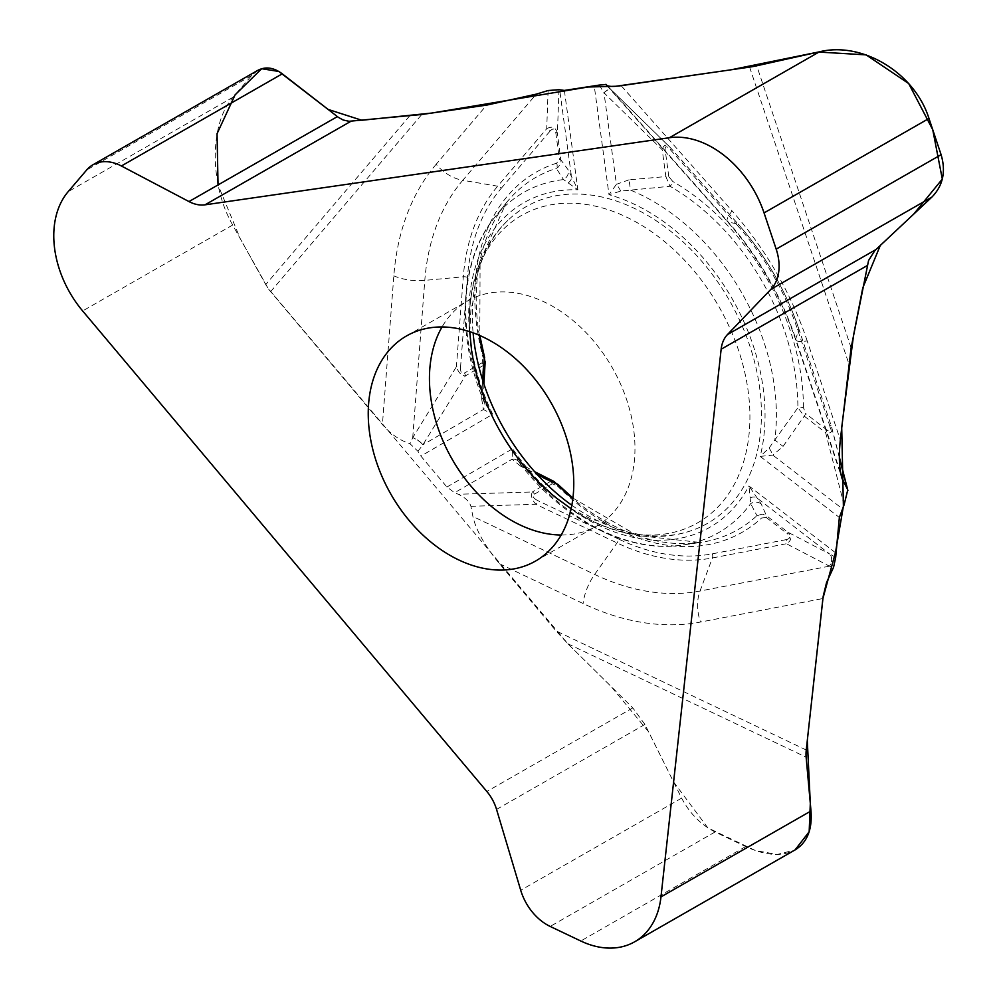 <?xml version="1.0" encoding="UTF-8"?>
<svg xmlns="http://www.w3.org/2000/svg" width="998" height="998" viewBox="0 0 998 998"><rect width="100%" height="100%" fill="white"/><g stroke="black" fill="none" stroke-linecap="round" stroke-linejoin="round"><path stroke-width="0.75" stroke-dasharray="4.99 3.74" d="M257.584 70.484L251.583 75.549L233.095 97.205C209.505 123.428 209.306 184.368 232.684 225.024L265.73 284.58A34.144 23.266 40.5 0 0 270.633 291.641L382.421 424.562C390.592 434.018 399.774 440.392 409.966 443.711L417.95 451.283L420.894 456.098L446.917 487.024L454.601 492.725L458.294 494.26C465.193 497.503 469.397 501.507 470.906 506.298L472.915 516.49C476.021 530.262 484.878 546.018 499.487 563.733L555.961 630.861L567.862 643.772L632.807 707.906L644.908 724.448L681.634 798.126C689.73 813.432 700.883 824.722 715.079 831.983L745.693 846.554C765.641 855.735 782.083 856.858 795.044 849.934L777.367 854.438L755.424 850.558L707.844 827.866L673.55 781.896L648.513 731.684L610.938 686.312L567.949 643.86L268.05 288.272L240.293 238.734L218.038 184.929M571.842 505.262A182.484 129.715 -119.8 0 0 691.402 530.637A182.484 129.715 -119.8 0 0 760.401 433.294A182.484 129.715 -119.8 0 0 678.153 237.487A182.484 129.715 -119.8 0 0 511.712 216.878A182.484 129.715 -119.8 0 0 473.364 296.656A182.484 129.715 -119.8 0 0 473.089 332.833M844.096 504.851L825.62 432.633C830.598 433.905 832.631 432.134 831.721 427.344L831.209 425.759A4.553 0.861 -18.5 0 0 831.209 425.61A4.553 0.861 -18.5 0 0 829.675 425.472C831.197 430.687 830.336 432.234 827.093 430.088A4.553 1.622 -52.4 0 1 825.62 432.633L804.226 416.141L797.901 407.708A203.056 144.336 -119.8 0 0 669.982 186.264A4.553 2.033 120 0 0 672.764 181.474L668.797 176.571A4.553 1.584 -7.7 0 0 665.853 176.584L669.982 186.264L620.731 191.08L609.005 194.697A187.038 132.946 60.2 0 1 760.177 456.385L772.839 455.113L783.068 446.38L804.226 416.141A4.553 1.622 127.6 0 0 805.71 413.596L803.44 407.708A4.553 2.008 -0.1 0 0 797.901 407.708L769.121 447.99L760.177 456.385L839.355 517.463M750.209 497.827A9.331 6.075 -41.3 0 1 756.671 497.728L829.588 553.977L787.846 532.196L766.452 515.692L761.212 503.978L748.949 485.964L750.683 503.603L756.933 515.679A4.553 3.156 -132.8 0 1 761.586 518.012L766.277 517.5A4.553 1.622 127.6 0 0 766.452 515.692L762.41 514.12L756.933 515.679A203.056 144.336 60.2 0 1 700.284 542.475A203.056 144.336 60.2 0 1 572.852 498.663M835.688 557.283L829.65 554.015A9.331 7.759 -62.6 0 1 829.425 566.178L833.567 567.263M470.906 506.298L535.864 504.289L617.051 542.937A221.232 157.247 -119.8 0 0 712.422 557.957L786.436 543.735A4.553 3.106 -100.9 0 0 786.374 539.606C790.266 538.571 790.703 536.699 787.672 533.992A4.553 1.622 -52.4 0 0 787.846 532.196C792.237 536.674 791.776 540.517 786.436 543.735L829.375 566.14A9.331 7.759 -62.4 0 0 829.588 553.977M835.488 552.717L748.949 485.964A187.038 132.946 60.2 0 1 512.61 448.751L518.199 461.301L524.998 468.074A9.331 4.266 119.7 0 0 523.725 465.654A9.331 4.266 119.7 0 0 520.469 466.066L550.123 481.635L532.371 491.977A4.553 3.206 59.8 0 1 534.479 494.135C532.071 495.981 533.044 498.064 537.398 500.41A4.553 2.233 115.5 0 1 535.864 504.289C531.772 499.586 530.599 495.482 532.371 491.977L458.294 494.26M553.952 481.448L557.695 484.205A4.553 1.16 134.7 0 1 557.271 485.851L552.231 483.793A4.553 3.206 -120.2 0 0 550.123 481.635L553.69 481.36M446.917 487.024L512.61 448.751L512.111 459.23A9.331 6.811 -35.8 0 1 518.199 461.301L518.386 461.563C561.999 519.908 628.029 553.665 682.158 545.083A196.057 139.358 60.2 0 1 524.998 468.074L537.323 474.636M629.089 179.802L616.427 184.306L604.002 92.814L662.21 149.75L665.853 176.584L629.089 179.802L630.449 190.119A196.057 139.358 60.2 0 1 774.797 440.018L783.068 446.38M769.121 447.99A9.331 1.609 -116.3 0 1 772.839 455.113L842.162 508.581M761.212 503.978A9.331 8.583 -27.4 0 0 750.683 503.603A196.057 139.358 60.2 0 1 682.158 545.083L700.284 542.475L637.086 535.439L572.927 498.102M564.381 90.431L577.867 189.795L568.448 170.259L561.051 160.079A4.553 1.584 -7.7 0 0 559.404 159.356L556.635 163.185A4.553 3.169 -107.6 0 1 556.323 168.375L563.521 179.59L577.867 189.795A187.038 132.946 -119.8 0 0 492.7 414.27L420.894 456.098M620.731 191.08A9.331 1.609 -123.8 0 0 616.427 184.306L609.005 194.697L594.272 86.115M599.249 85.08L603.952 92.739A9.331 2.545 134.4 0 1 610.764 89.296A9.331 2.545 134.4 0 1 610.988 89.658L606.984 85.504M558.992 89.683L557.408 133.245C555.724 127.208 552.156 125.698 546.717 128.73A4.553 3.106 -139.5 0 1 550.272 130.863C553.104 127.981 554.938 128.53 555.761 132.509A4.553 1.584 172.3 0 1 557.408 133.245L561.051 162.25L558.481 166.928L556.323 168.375A203.056 144.336 -119.8 0 0 505.998 203.218A203.056 144.336 -119.8 0 0 479.302 335.291M670.431 149.775L737.547 225.536A4.553 0.898 138.5 0 0 738.171 224.101L671.055 148.353A4.553 0.898 138.5 0 1 670.431 149.775C666.676 145.858 664.918 145.845 665.155 149.737A4.553 1.584 172.3 0 0 662.21 149.75C663.595 144.785 666.14 143.887 669.845 147.068L611.063 89.733A9.331 2.557 134.4 0 0 610.851 89.383L671.055 148.353A4.553 0.898 138.5 0 0 670.93 148.29L738.046 224.039L728.328 222.105A34.144 6.737 -41.5 0 1 727.38 221.606A34.144 6.737 -41.5 0 1 732.095 210.902L621.155 85.678M482.67 380.151L482.184 393.948L484.641 403.192L492.7 414.27L483.406 409.542A9.331 6.849 155.8 0 0 484.641 403.192M485.128 362.349L484.616 357.683A4.553 1.135 -14.8 0 0 482.995 357.259L482.271 362.673A4.553 3.206 -120.2 0 1 483.082 365.58L481.685 398.938A9.331 4.329 -179.6 0 0 483.656 396.306A9.331 4.329 -179.6 0 0 482.184 393.948A196.057 139.358 60.2 0 1 494.571 217.539A196.057 139.358 60.2 0 1 563.521 179.59A9.331 8.62 147.4 0 0 568.448 170.259M568.249 182.821A9.331 6.125 161.3 0 0 571.555 177.245L559.741 90.269M604.002 92.814A9.331 2.557 134.4 0 1 610.851 89.383L607.096 85.566M417.95 451.283L422.853 444.846A9.331 2.769 31.5 0 0 412.723 437.673L409.966 443.711M460.54 367.351L467.438 277.394A217.502 154.603 60.2 0 1 501.233 188.323A4.553 3.106 40.5 0 0 497.69 186.189A221.232 157.247 -119.8 0 0 463.309 276.783L456.41 366.753A4.553 2.208 4.4 0 1 460.54 367.351C460.402 372.316 461.725 374.2 464.519 373.015A4.553 3.206 59.8 0 1 465.33 375.922C461.425 375.722 458.456 372.666 456.41 366.753L412.785 437.586A9.331 2.757 31.6 0 1 422.915 444.784L465.33 375.922L483.082 365.58L485.09 362.623M561.188 535.015A129.74 92.215 -119.8 0 0 596.679 526.058A129.74 92.215 -119.8 0 0 634.241 462.037A129.74 92.215 -119.8 0 0 582.021 328.579A129.74 92.215 -119.8 0 0 467.738 300.885A129.74 92.215 -119.8 0 0 442.039 326.97M644.908 724.448L496.555 809.415M681.634 798.126L520.719 890.266M632.807 707.906L486.849 791.489M232.684 225.024L82.647 310.952M745.693 846.554L580.774 941.002M715.079 831.983L550.172 926.431M233.095 97.205L68.176 191.653M251.583 75.549L86.664 169.984M499.487 563.733L583.119 603.541A272.392 193.612 -119.8 0 0 700.546 622.028L822.901 598.538M786.374 539.606L712.36 553.815A217.502 154.603 60.2 0 1 618.585 539.057A4.553 2.233 -64.5 0 1 617.051 542.937L594.646 574.436A34.144 16.779 115.5 0 0 583.119 603.541M829.425 566.178L700.022 591.016A244.423 173.739 60.2 0 1 594.646 574.436L472.915 516.49M806.259 750.009L555.961 630.861M839.355 457.62L831.209 425.759L799.049 329.639L795.718 338.784L840.753 473.351M567.862 643.772L806.135 757.195M610.988 89.658L728.328 222.105A244.423 173.739 60.2 0 1 795.718 338.784A34.144 6.499 161.5 0 0 795.668 339.819A34.144 6.499 161.5 0 0 807.207 340.929L840.328 439.931M712.36 553.815A4.553 3.106 -100.9 0 1 712.422 557.957L700.022 591.016A34.144 23.328 79.1 0 0 700.546 622.028M766.277 517.5L787.672 533.992M618.585 539.057L537.398 500.41M534.479 494.135L552.231 483.793M557.271 485.851A207.459 147.454 -119.8 0 0 761.586 518.012M520.469 466.066L512.111 459.23L454.601 492.725M691.402 530.637C676.432 535.701 660.639 537.498 644.022 536.013C613.246 532.92 583.917 520.17 556.011 497.777A177.12 125.898 -119.8 0 0 748.924 435.44A177.12 125.898 -119.8 0 0 605.537 208.869A177.12 125.898 -119.8 0 0 471.543 350.273C466.34 314.869 470.195 283.12 483.107 255.014C490.23 239.932 499.761 227.22 511.712 216.878M807.207 340.929A272.392 193.612 -119.8 0 0 732.095 210.902M749.598 67.115L848.737 363.422M548.114 90.531L546.717 128.73L497.69 186.189L462.773 180.289L536.288 94.136M851.119 347.84L756.734 65.781M412.723 437.673L424.799 280.388A244.423 173.739 60.2 0 1 462.773 180.289A34.144 23.266 40.5 0 1 436.151 164.308L486.662 105.114M668.797 176.571L665.155 149.737M737.547 225.536A217.502 154.603 60.2 0 1 797.514 329.352L829.675 425.472M827.093 430.088L805.71 413.596M803.44 407.708A207.459 147.454 -119.8 0 0 672.764 181.474M799.049 329.639A221.232 157.247 -119.8 0 0 738.046 224.039A4.553 0.898 138.5 0 1 738.171 224.101C765.466 255.164 785.763 290.293 799.061 329.502A4.553 0.861 161.5 0 1 799.049 329.639M797.514 329.352A4.553 0.861 161.5 0 1 799.061 329.502L831.708 427.294M436.151 164.308A272.392 193.612 -119.8 0 0 393.836 275.847L382.421 424.562M270.633 291.641L421.792 114.483M481.685 398.938L483.406 409.542L422.915 444.784M409.629 115.943L265.73 284.58M467.438 277.394A4.553 2.208 4.4 0 0 463.309 276.783L424.799 280.388A34.144 16.592 -175.6 0 1 393.836 275.847M482.271 362.673L464.519 373.015M501.233 188.323L550.272 130.863M555.761 132.509L559.404 159.356M556.635 163.185A207.459 147.454 -119.8 0 0 482.995 357.259M535.477 561.101L596.679 526.058L605.911 522.815L591.415 519.21L571.143 508.718M406.535 335.939L467.738 300.885L475.198 294.572L470.969 308.893L469.771 331.685M606.609 85.304L727.38 221.606C757.981 256.436 780.735 295.845 795.668 339.819L842.125 478.691M831.721 427.344L839.355 457.159M518.374 461.538L523.725 465.654L534.654 471.692M484.504 402.88C455.437 335.316 459.442 260.253 494.571 217.539L505.998 203.218L480.088 261.276L479.813 335.515M483.905 383.956L483.656 396.306L484.529 402.942"/><path stroke-width="1.5" d="M430.587 327.731A129.74 92.215 -119.8 0 0 406.535 335.939A129.74 92.215 -119.8 0 0 390.979 494.347A129.74 92.215 -119.8 0 0 535.477 561.101A129.74 92.215 -119.8 0 0 573.039 497.091A129.74 92.215 -119.8 0 0 430.587 327.731M496.555 809.415L520.719 890.266A45.521 32.36 -119.8 0 0 550.172 926.431L580.774 941.002A91.043 64.72 -119.8 0 0 634.616 941.813A91.043 64.72 -119.8 0 0 660.975 896.89L721.142 349.238A36.415 25.886 60.2 0 1 727.48 334.567L770.918 289.308A45.521 32.36 -119.8 0 0 776.182 249.138L764.056 212.898A91.043 64.72 -119.8 0 0 669.396 137.724L205.014 204.827A36.415 25.886 60.2 0 1 188.984 201.571L121.382 165.98A45.521 32.36 -119.8 0 0 92.901 164.795A45.521 32.36 -119.8 0 0 86.664 169.984L68.176 191.653A91.043 64.72 -119.8 0 0 82.647 310.952L486.849 791.489A36.415 25.886 60.2 0 1 496.555 809.415M218.038 184.929L217.053 133.72L235.091 94.86L261.688 68.725L278.829 71.469L328.068 109.406L361.825 120.259L431.672 113.061L588.109 87.001L615.828 86.277L731.097 69.798L818.385 52.033L866.114 54.865L908.704 83.558L932.743 129.728L942.312 179.079L913.632 214.196L880.298 245.433L862.759 287.948L853.515 335.49L841.713 427.344L843.397 506.198L835.538 552.231L822.901 598.538L807.295 740.479L810.314 803.452L809.166 831.758L795.032 849.947C807.083 842.611 812.397 829.612 811 810.975L806.135 757.195A34.144 16.779 -64.5 0 1 806.259 750.009L823.188 596.317L826.569 582.495L833.567 567.263L835.688 557.283L839.355 517.463L844.096 504.851L847.751 489.956M839.355 457.62L847.402 489.07L842.125 478.691C839.206 469.422 838.607 456.498 840.328 439.931L851.119 347.84L868.572 260.478L874.897 250.523L931.82 197.155C942.985 185.74 946.079 171.581 941.102 154.69L928.976 118.463C914.729 72.941 862.497 41.18 819.42 51.809L756.734 65.781A34.144 6.499 161.5 0 1 749.598 67.115L621.155 85.678C612.934 86.826 608.007 86.614 606.385 85.03M257.584 70.484C265.431 66.292 273.664 67.402 282.284 73.827L338.297 117.315L343.15 119.997L349.038 121.294L421.792 114.483L486.662 105.114L536.288 94.136L548.114 90.531L558.992 89.683L564.381 90.431L599.249 85.08L606.098 84.556L606.984 85.504M473.089 332.833A182.484 129.715 -119.8 0 0 571.842 505.262M572.927 498.102L557.695 484.205A4.553 1.16 134.7 0 0 556.946 484.192L537.323 474.636M554.065 481.535L556.946 484.192A203.056 144.336 60.2 0 0 572.852 498.663M485.128 362.199L484.242 358.332L482.67 380.151M479.302 335.291A203.056 144.336 -119.8 0 0 484.242 358.332A4.553 1.135 -14.8 0 0 484.616 357.683L479.813 335.515M442.039 326.97A129.74 92.215 -119.8 0 0 452.181 459.292A129.74 92.215 -119.8 0 0 561.188 535.015M811 810.975L660.975 896.89M867.1 265.655L721.142 349.238M875.832 249.612L727.48 334.567M931.82 197.155L770.918 289.308M819.42 51.809L669.396 137.724M350.972 121.245L205.014 204.827M928.976 118.463L764.056 212.898M941.102 154.69L776.182 249.138M337.349 116.616L188.984 201.571M282.284 73.827L121.382 165.98M840.753 473.351L843.934 482.882M469.771 331.685L471.543 350.273A177.12 125.898 -119.8 0 0 556.011 497.777L571.143 508.718M795.044 849.934L634.616 941.813M256.898 70.87L92.901 164.795M839.355 457.159L847.901 490.579M534.654 471.692L554.526 481.747M605.898 84.306L607.096 85.566M485.165 361.7L483.905 383.956"/></g></svg>
